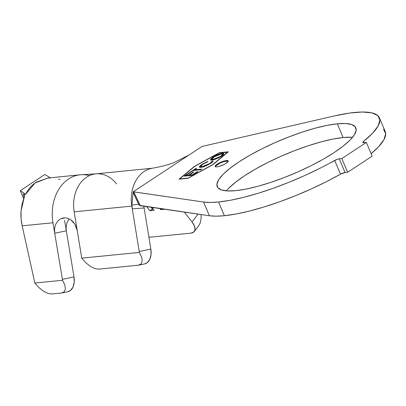 <?xml version="1.0" encoding="UTF-8"?>
<svg xmlns="http://www.w3.org/2000/svg" width="406" height="406" viewBox="0 0 406 406"><rect width="100%" height="100%" fill="white"/><g stroke="black" fill="none" stroke-linecap="round" stroke-linejoin="round"><path stroke-width="0.61" d="M351.459 137.248L343.121 137.532L337.3 123.815A75.308 17.971 157 0 1 355.864 127.809A75.308 17.971 157 0 1 315.452 163.451A75.308 17.971 157 0 1 235.784 190.653L246.072 189.079L257.911 186.288L270.858 182.375L284.403 177.493L298.029 171.839L311.219 165.623L323.455 159.081L334.275 152.468L343.263 146.043L350.068 140.045L354.428 134.706L356.184 130.235L355.265 126.799L351.703 124.535L345.638 123.525L337.3 123.815L327.013 125.388L315.168 128.184L302.226 132.092L288.681 136.974L275.05 142.628L261.865 148.85L249.624 155.386L238.804 161.999L229.821 168.429L223.016 174.423L218.651 179.762L216.895 184.233L217.819 187.668L221.382 189.932L227.446 190.942L235.784 190.653A75.308 17.971 157 0 1 217.22 186.658A75.308 17.971 157 0 1 257.632 151.017A75.308 17.971 157 0 1 337.3 123.815L343.121 137.532A75.308 17.971 -23 0 0 226.37 190.871M228.253 161.223A7.105 1.695 -23 0 0 226.7 161.06L226.482 160.553A7.105 1.695 157 0 1 228.233 160.933A7.105 1.695 157 0 1 224.422 164.293A7.105 1.695 157 0 1 216.905 166.861L218.991 166.45L224.021 164.496L226.198 163.258L228.263 161.162L227.842 160.624L226.482 160.553L224.396 160.964L219.367 162.918L217.19 164.156L215.124 166.252L215.545 166.79L216.905 166.861A7.105 1.695 157 0 1 215.155 166.485A7.105 1.695 157 0 1 218.966 163.121A7.105 1.695 157 0 1 226.482 160.553L226.7 161.06A7.105 1.695 -23 0 0 219.682 163.374A7.105 1.695 -23 0 0 215.347 166.699M139.288 205.329L209.374 215.743L216.129 216.175L224.366 215.723L236.145 213.998L249.538 211.039L264.164 206.928L279.597 201.787L295.401 195.753L311.113 189.013L326.292 181.751L340.492 174.179A3.979 0.949 -23 0 1 345.07 172.54L340.492 174.179L334.671 160.456A3.979 0.949 157 0 1 339.249 158.822L341.832 158.563L339.249 158.822L345.07 172.54L347.653 172.281L341.832 158.563L347.653 172.281L372.17 156.137L366.349 142.42L372.17 156.137L347.653 172.281L345.07 172.54L339.249 158.822L337.071 159.37L320.466 168.033L305.292 175.296L289.579 182.035L273.776 188.069L258.343 193.21L243.717 197.321L230.324 200.28L218.545 202L224.366 215.723A100.886 24.076 -23 0 0 340.492 174.179L334.671 160.456A100.886 24.076 157 0 1 218.545 202L210.308 202.457L203.553 202.026L209.374 215.743A100.886 24.076 -23 0 0 224.366 215.723L218.545 202A100.886 24.076 157 0 1 203.553 202.026L209.374 215.743L140.41 205.73L133.772 191.896L203.553 202.026L133.219 191.774L202.092 146.429L334.28 115.959L202.092 146.429L189.14 154.955L173.702 162.75C166.724 165.191 162.776 166.262 151.92 168.323M188.176 178.072L179.731 178.914L194.687 166.404L219.184 152.935L227.634 152.093L212.678 164.608L188.232 178.209L179.731 178.914L194.687 166.404L219.184 152.935L227.72 152.296L212.678 164.608L188.176 178.072M201.889 164.359L199.382 166.627L199.539 167.297L201.285 167.358L203.853 166.719L210.491 163.501L212.429 162.014L213.125 160.862L211.866 161.415L211.318 162.344L208.933 164.07L203.751 166.353L201.234 166.734L200.787 166.592L201.006 165.658L203.046 164.054L207.618 161.837L207.892 161.38L201.889 164.359L202.051 164.734L201.889 164.359L199.341 167.094L200.863 167.409L205.015 166.303L210.491 163.501L213.125 160.862L211.866 161.415L209.775 163.542L201.965 166.724L200.676 166.455L202.711 164.273L207.618 161.837L207.892 161.38L201.889 164.359M192.327 175.341L197.884 171.687L197.077 171.768L192.495 174.783L189.287 175.098L193.875 172.083L193.073 172.164L188.491 175.179L185.933 175.428L190.556 172.388L189.749 172.469L184.151 176.148L192.327 175.341L197.884 171.687L197.077 171.768L192.495 174.783L189.287 175.098L193.875 172.083L193.073 172.164L188.491 175.179L185.933 175.428L190.556 172.388L189.749 172.469L184.151 176.148L192.327 175.341M193.449 170.474L200.828 169.744L201.823 169.089L194.449 169.82L196.626 168.388L195.829 168.465L190.47 171.987L191.267 171.911L193.449 170.474L200.828 169.744L201.823 169.089L194.449 169.82L196.626 168.388L195.829 168.465L190.47 171.987L191.267 171.911L193.449 170.474M212.084 160.071L214.236 159.619L219.347 157.518L222.386 155.635L223.863 154.047L223.65 153.407L223.117 153.285L220.159 153.757L212.835 157.152L210.501 159.35L210.765 159.969L212.084 160.071L221.498 156.254L223.879 153.63L222.331 153.311C219.149 153.859 215.987 155.138 212.835 157.152L210.496 159.71L212.084 160.071M60.012 179.548L58.474 179.051M24.096 197.549L23.157 194.048L25.598 194.276L35.043 182.999L47.954 178.016L36.159 182.228C31.861 185.055 28.339 189.069 25.598 194.276L23.157 194.048L24.121 194.129L24.629 194.773L24.644 195.859L22.117 203.863L21.051 211.003L21.071 218.408L22.168 225.837L34.86 283.043L62.544 280.277L64.793 284.956L65.391 288.986L64.255 291.807L61.539 293.025L51.958 293.985L61.539 293.025L67.964 291.696A14.21 9.018 -102 0 0 74.009 276.897L62.412 279.369L54.719 233.262L54.571 228.629L55.668 224.371L57.88 220.915L60.601 218.829L63.057 217.981L65.67 217.86L68.299 218.479L70.811 219.803L73.08 221.793L74.973 224.325L76.379 227.279L77.226 230.512L81.606 257.247A14.21 9.023 -101.7 0 0 81.768 258.15L81.971 258.424M148.87 236.967L151.397 237.068L191.023 233.115L193.86 231.993L195.047 229.476L194.408 225.959L192.033 221.97L184.329 212.11L192.033 221.97L198.077 214.104L192.033 221.97A14.21 6.998 37.5 0 1 194.291 231.527A14.21 6.998 37.5 0 1 191.023 233.115L151.397 237.068A14.21 6.998 37.5 0 1 148.87 236.967M164.608 209.247L160.654 209.638L159.802 208.547L160.654 209.638L161.877 208.846L160.654 209.638L164.608 209.247M151.92 207.405L154.168 210.288L149.85 210.719L146.662 206.639L149.85 210.719L153.123 208.943L152.494 209.004L151.154 207.293L152.494 209.004L149.85 210.719L154.168 210.288L151.92 207.405M383.548 129.26L385.7 133.686L383.959 139.669L378.392 146.962L371.135 153.701A100.886 24.076 -23 0 0 385.228 131.534L379.407 117.816A100.886 24.076 157 0 1 363.416 141.532L363.898 142.663L363.416 141.532L362.776 142.445L363.081 142.663L366.349 142.42L363.766 142.679A3.979 0.949 157 0 1 362.786 142.465A3.979 0.949 157 0 1 363.416 141.532L372.571 133.244L378.133 125.951L379.879 119.968L377.727 115.543L371.769 112.853L362.253 112.015L349.581 113.066L334.28 115.959A100.886 24.076 157 0 1 379.407 117.816M341.832 158.563L366.349 142.42L341.832 158.563M352.535 137.314A75.308 17.971 -23 0 0 343.121 137.532L332.834 139.106L320.994 141.902L308.047 145.815L294.502 150.692L280.876 156.346L267.686 162.567L255.45 169.104L244.63 175.717L235.642 182.147L228.837 188.145M219.291 152.712L194.317 166.44L179.066 179.198L188.074 178.295L213.048 164.572L228.299 151.814L219.291 152.712L228.299 151.814L213.048 164.572L188.074 178.295L179.066 179.198L194.317 166.44L219.291 152.712M139.253 205.36L133.127 192.256L131.904 205.111L133.219 191.774L189.14 154.955M150.875 168.541A32.967 25.411 84.3 0 0 131.813 206.091L132.249 208.78L131.93 206.466M143.694 206.157L144.125 207.989L143.836 206.228L144.125 207.989L132.249 208.78L139.243 251.492L150.854 249.081L144.125 207.989L150.854 249.081L151.047 254.506L149.834 259.246L147.414 262.575L144.653 263.91M131.904 205.111L138.639 204.198L131.904 205.111L132.249 208.78L131.813 206.091A32.967 25.411 -95.7 0 1 152.027 168.302M152.681 168.185L95.831 173.859A32.967 25.411 84.3 0 0 74.171 211.846L131.813 206.091L74.171 211.846L81.606 257.247A14.21 9.023 78.3 0 0 81.768 258.15L139.375 252.4L81.768 258.15L85.696 262.672L90.249 266.321L94.801 268.584L98.709 269.148L138.334 265.189L98.709 269.148L94.801 268.584L90.249 266.321L85.696 262.672M194.291 231.527L198.854 225.589L200.265 222.904L201.148 217.895L201.036 214.535L201.148 217.895L200.265 222.904L198.773 225.695M138.918 265.103L144.739 263.89A14.21 9.023 -101.7 0 0 150.854 249.081L139.243 251.492A14.21 9.023 78.3 0 1 139.375 252.4L141.613 257.094L142.196 261.139L141.049 263.971L138.334 265.189L141.049 263.971L142.196 261.139L141.613 257.094L139.375 252.4A14.21 9.023 -101.7 0 0 139.243 251.492L132.249 208.78L144.125 207.989M79.525 174.869A41.493 31.983 84.3 0 0 52.968 222.762L54.719 233.262L66.32 230.811L64.569 220.291L74.009 276.897L66.32 230.811L54.719 233.262L62.412 279.369A14.21 9.018 78 0 1 62.544 280.277L34.86 283.043L22.168 225.837L52.968 222.762A41.493 31.983 -95.7 0 1 80.205 174.793A41.493 31.983 -95.7 0 1 89.457 175.605M65.67 217.86L68.299 218.479L70.811 219.803L74.973 224.325L77.226 230.512L74.171 211.846A32.967 25.411 -95.7 0 1 95.298 173.92A32.967 25.411 -95.7 0 1 116.588 183.918M69.132 218.859L67 222.589L66.107 227.076L66.32 230.811L66.107 227.076L67 222.589L69.132 218.859M24.233 197.22L21.051 211.003C20.66 215.358 21.036 220.301 22.168 225.837L52.968 222.762L54.719 233.262L54.571 228.629L55.668 224.371L57.88 220.915L60.601 218.829L65.315 217.834L60.601 218.829M67.878 291.711L70.608 290.381L73.024 287.057L74.217 282.322L74.009 276.897L62.412 279.369A14.21 9.018 78 0 1 62.544 280.277L64.793 284.956L65.391 288.986L64.255 291.807L62.148 292.934M35.094 283.352L39.012 287.697L43.569 291.249L48.091 293.447L51.958 293.985L48.091 293.447L43.569 291.249L38.956 287.651M23.68 198.625L20.3 190.658L44.817 174.514L50.319 177.777L44.817 174.514L20.3 190.658L23.68 198.625M25.598 194.276L20.3 190.658L25.598 194.276M50.496 177.884L47.289 178.158M228.055 161.131L224.609 161.476M219.58 163.425L215.916 165.836M185.319 176.037L185.999 175.585L185.319 176.037M189.901 172.819L189.749 172.469L189.901 172.819M186.151 175.935L185.933 175.428L186.151 175.935L188.704 175.686L188.491 175.179L188.704 175.686L189.353 175.255L188.704 175.686L186.151 175.935M193.22 172.514L193.073 172.164L193.22 172.514M189.506 175.605L189.287 175.098L189.506 175.605L192.353 175.326L189.506 175.605M192.642 175.133L192.495 174.783L192.642 175.133M197.23 172.119L197.077 171.768L197.23 172.119M193.819 170.439L194.515 169.982L193.819 170.439M195.976 168.815L195.829 168.465L195.976 168.815M194.662 170.327L194.449 169.82L194.662 170.327L200.874 169.713L194.662 170.327M200.676 166.455L200.894 166.962L201.868 167.257M202.163 167.191L201.965 166.724L202.163 167.191M209.917 163.867L209.775 163.542L209.917 163.867M211.765 162.593L212.079 161.923L211.866 161.415L212.079 161.923L212.805 161.608L211.932 162.354M199.838 166.739L201.041 165.618M201.203 165.496L200.422 166.125M202.178 167.231L201.006 167.099L200.919 166.617M201.452 167.247L201.006 167.099M210.694 159.928L212.13 158.315M212.993 157.528L212.835 157.152L212.993 157.528M221.656 153.95L222.544 153.818L222.331 153.311L222.544 153.818L223.894 153.93L221.544 153.97M212.176 158.279L211.196 159.147M210.714 159.857L210.714 160.223M222.706 154.605L222.823 155.062L222.183 155.884M213.312 159.908L212.145 159.786L212.236 158.959M212.597 159.923L212.145 159.786M213.683 157.046L221.321 153.975L222.62 154.255L220.671 156.356L220.813 156.691L220.671 156.356L213.099 159.401L213.297 159.868L213.099 159.401L211.8 159.127L214.642 156.457L220.519 154.097L222.041 153.96L222.61 154.554L219.849 156.863L214.82 159.045L211.927 159.279L212.018 158.452L213.683 157.046M222.524 155.528L222.838 154.762L222.62 154.255M211.8 159.127L212.013 159.634L212.983 159.934M140.41 205.73L133.772 191.896L133.219 191.774L133.127 192.256L136.822 200.381M81.19 174.717L96.613 173.798M80.205 174.793L47.954 178.016M136.817 200.371L139.212 205.416"/></g></svg>
